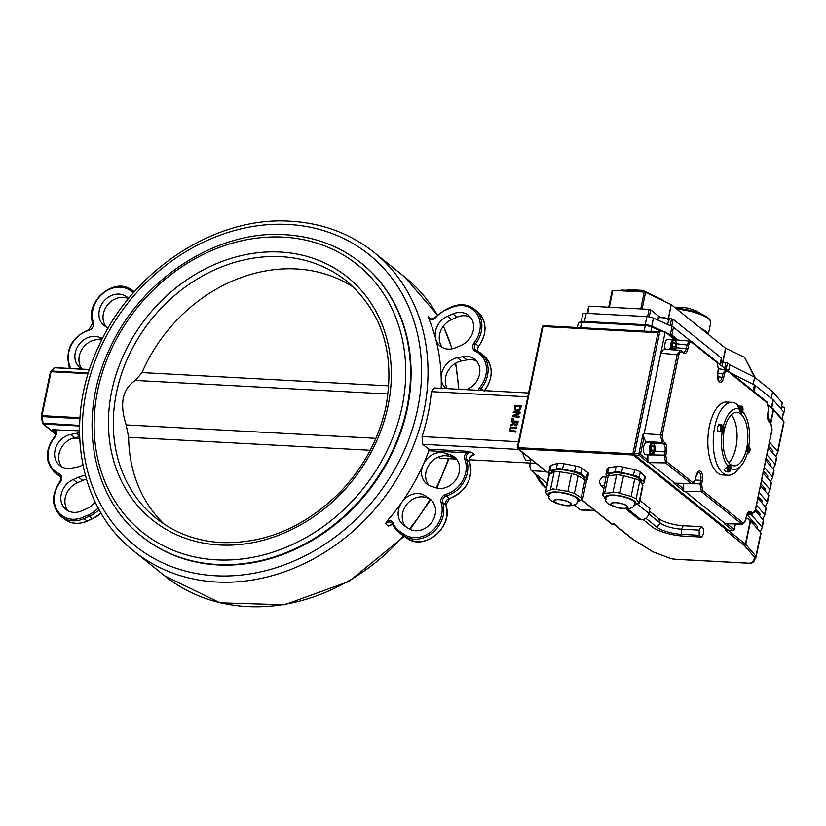 <?xml version="1.0" encoding="UTF-8"?>
<svg xmlns="http://www.w3.org/2000/svg" width="826" height="826" viewBox="0 0 826 826"><rect width="100%" height="100%" fill="white"/><g stroke="black" fill="none" stroke-linecap="round" stroke-linejoin="round"><path stroke-width="1.24" d="M470.386 317.215A18.255 15.395 -51.2 0 0 457.005 317.174L451.657 319.507A18.255 15.395 -51.2 0 0 439.773 342.212A18.255 15.395 -51.2 0 0 442.509 347.601M476.592 361.127A18.255 15.395 -51.2 0 0 466.927 359.919L461.404 361.014A18.255 15.395 -51.2 0 0 445.276 381.178A18.255 15.395 -51.2 0 0 447.382 388.633M456.499 459.091L439.99 458.203L438.492 456.995M390.584 524.778L388.592 526.193L385.535 523.736L387.415 520.628A191.663 161.638 -51.2 0 0 401.89 502.177A191.663 161.638 -51.2 0 0 423.232 464.656A191.663 161.638 -51.2 0 0 428.88 450.748L428.777 449.199L422.664 444.285L422.065 436.562A191.663 161.638 -51.2 0 0 431.358 391.658L434.331 387.941L528.588 393M441.177 388.303A191.663 161.638 -51.2 0 0 441.198 377.905A191.663 161.638 -51.2 0 0 435.694 338.939A191.663 161.638 -51.2 0 0 429.097 319.352L428.374 316.864L430.893 318.888M435.694 338.939A18.255 15.395 128.8 0 1 447.578 316.234L452.927 313.901A18.255 15.395 128.8 0 1 468.507 315.367A18.255 15.395 128.8 0 1 473.122 331.112A18.255 15.395 128.8 0 1 461.238 345.309L455.89 347.632A18.255 15.395 128.8 0 1 440.31 346.166A18.255 15.395 128.8 0 1 435.694 338.939M445.999 388.561A18.255 15.395 128.8 0 1 441.198 377.905A18.255 15.395 128.8 0 1 457.325 357.741L462.849 356.646A18.255 15.395 128.8 0 1 474.713 359.289A18.255 15.395 128.8 0 1 479.183 375.603A18.255 15.395 128.8 0 1 466.36 389.655M428.88 450.748L466.36 452.762A1.218 0.558 93.1 0 0 466.081 451.202L428.777 449.199M464.79 459.277A25.554 21.548 128.8 0 1 445.699 494.413L446.339 495.92A26.773 22.581 -51.2 0 0 466.329 459.122A1.218 0.589 -21.2 0 0 464.79 459.277A6.081 5.132 -51.2 0 1 466.36 452.762L471.419 452.256L466.081 451.202M423.232 464.656A18.255 15.395 128.8 0 1 445.441 453.175L450.387 454.827A18.255 15.395 128.8 0 1 454.476 457.046A18.255 15.395 128.8 0 1 456.633 478.677A18.255 15.395 128.8 0 1 435.694 487.743L430.749 486.08A18.255 15.395 128.8 0 1 426.66 483.86A18.255 15.395 128.8 0 1 423.232 464.656M401.89 502.177A18.255 15.395 128.8 0 1 425.204 495.817L429.479 498.667A18.255 15.395 128.8 0 1 430.408 499.338A18.255 15.395 128.8 0 1 431.409 522.672A18.255 15.395 128.8 0 1 408.488 528.485L404.213 525.635A18.255 15.395 128.8 0 1 403.284 524.964A18.255 15.395 128.8 0 1 401.89 502.177M98.191 507.959A25.554 21.548 128.8 0 1 88.568 514.866L83.219 517.2A25.554 21.548 128.8 0 1 57.5 510.84A25.554 21.548 128.8 0 1 60.308 482.085A6.081 5.132 -51.2 0 0 59.111 473.639A25.554 21.548 128.8 0 1 54.836 437.253L55.734 432.876L54.506 430.522A4.863 4.109 128.8 0 0 52.41 429.737L79.513 430.811M95.155 502.001A18.255 15.395 128.8 0 1 86.906 508.589L81.557 510.922A18.255 15.395 128.8 0 1 65.966 509.456A18.255 15.395 128.8 0 1 61.351 493.711A18.255 15.395 128.8 0 1 73.235 479.524L78.584 477.191A18.255 15.395 128.8 0 1 85.388 475.704M82.848 464.914A18.255 15.395 128.8 0 1 77.159 467.082L71.635 468.177A18.255 15.395 128.8 0 1 59.761 465.544A18.255 15.395 128.8 0 1 55.714 447.868A18.255 15.395 128.8 0 1 70.747 434.435L76.271 433.34A18.255 15.395 128.8 0 1 79.523 433.02M86.41 479.286A18.255 15.395 -51.2 0 0 82.662 480.464L77.314 482.797A18.255 15.395 -51.2 0 0 68.176 510.891M79.606 436.758L74.825 437.708A18.255 15.395 -51.2 0 0 60.36 449.716A18.255 15.395 -51.2 0 0 61.971 466.969M82.022 369.108A18.255 15.395 128.8 0 1 80.008 367.776A18.255 15.395 128.8 0 1 77.851 346.146A18.255 15.395 128.8 0 1 98.779 337.091L102.548 338.35M108.072 328.211L104.995 326.167A18.255 15.395 128.8 0 1 104.066 325.485A18.255 15.395 128.8 0 1 103.074 302.151A18.255 15.395 128.8 0 1 125.996 296.338L128.846 298.238M101.691 340.023A18.255 15.395 -51.2 0 0 82.424 348.644A18.255 15.395 -51.2 0 0 82.135 369.108M128.474 298.702A18.255 15.395 -51.2 0 0 107.328 305.197A18.255 15.395 -51.2 0 0 106.471 327.148M469.509 461.879A1.218 0.589 158.8 0 0 469.488 461.703A1.218 0.589 158.8 0 0 469.395 461.579A4.863 4.109 -51.2 0 1 470.2 456.892A4.863 4.109 -51.2 0 1 474.485 454.713L472.864 454.94M456.344 458.895A18.255 15.395 -51.2 0 0 454.465 458.11L449.52 456.448A18.255 15.395 -51.2 0 0 427.31 467.929A18.255 15.395 -51.2 0 0 428.87 485.296M432.091 500.948L429.293 499.09A18.255 15.395 -51.2 0 0 405.969 505.45A18.255 15.395 -51.2 0 0 405.69 526.627M361.385 263.287A175.226 147.792 128.8 0 1 361.643 263.484A175.226 147.792 128.8 0 1 367.188 492.647A175.226 147.792 128.8 0 1 142.248 536.776A175.226 147.792 128.8 0 1 141.989 536.57M530.178 463.045L469.251 459.772M422.664 444.285L518.769 449.447M79.585 425.4L42.508 423.139A1.218 1.218 0 0 0 42.942 423.872A1.218 1.022 -51.2 0 0 43.468 424.068A1.218 0.558 -86.9 0 1 43.179 423.449L41.971 416.593A1.218 0.558 -86.9 0 1 41.992 415.664L41.31 415.819L41.971 416.593L79.916 418.627M89.538 369.511L54.96 367.653A1.218 1.218 0 0 0 54.041 367.993A1.218 0.96 45.5 0 1 54.702 367.766A1.218 0.558 -86.9 0 1 54.96 367.653A1.218 0.558 -86.9 0 1 55.136 367.725M50.52 372.051L51.088 371.7A1.218 0.558 -86.9 0 1 51.408 371.008A1.218 0.96 -134.5 0 0 50.51 371.762M164.116 524.118A152.108 128.288 128.8 0 1 128.629 437.295L126.161 424.915C119.367 403.697 122.444 388.87 135.371 380.425L142.02 372.588A152.108 128.288 128.8 0 1 354.003 287.582M518.491 441.745L422.065 436.562M431.358 391.658L527.793 396.831M516.756 427.001L510.602 427.341L509.621 429.128L509.849 430.996L515.723 431.977L515.909 431.058L510.623 430.48L510.365 429.169L511.149 427.92L516.56 427.92L516.756 427.001L516.818 428.116L511.408 428.126L510.613 429.375L510.881 430.687M515.909 431.058L515.982 432.174L510.096 431.193M519.843 412.06L513.369 411.709L513.194 412.566L518.78 412.866L512.564 415.602L512.357 416.624L518.831 416.975L519.007 416.128L513.875 415.85L519.575 413.361L520.101 412.267L519.833 413.568L514.526 415.881M519.007 416.128L519.079 417.182L512.357 416.624M518.387 413.031L513.194 412.566M521.175 405.659L514.701 405.308L514.381 409.345L516.808 410.894L519.822 409.655L521.423 405.865L520.081 409.861L517.066 411.1L515.217 410.377M517.943 421.229L511.47 420.878L511.284 421.787L513.865 421.931L513.648 422.974L510.613 425.008L510.375 426.195L513.7 423.903L515.3 425.431L516.88 424.729L518.201 421.436L517.138 424.925L515.558 425.638L514.443 425.183M513.762 424.234L510.375 426.195M513.824 422.117L511.284 421.787M513.039 419.36L513.266 418.266L513.297 419.567L511.8 419.298L513.297 419.567M515.248 406.258L520.235 406.526L519.327 409.015L517.014 409.944L515.145 408.88L515.248 406.258L515.744 409.603M520.194 406.722L515.507 406.464M516.828 423.005L516.384 424.089L514.495 424.027L514.577 421.972L517.014 422.096L516.828 423.005M514.577 421.972L514.743 424.234M516.973 422.292L514.835 422.169M513.266 418.266L512.027 418.193L511.8 419.298M522.868 452.741L523.55 456.128L525.811 460.454L530.406 460.701M523.013 454.021A9.736 4.471 -86.9 0 1 522.992 453.939A9.736 4.471 -86.9 0 1 522.827 452.72M734.035 529.776L734.149 529.445A1.218 1.022 128.8 0 1 732.827 530.54A1.218 0.558 93.1 0 0 733.003 530.602A1.218 0.558 93.1 0 0 733.292 530.457M674.336 339.28L665.188 331.938L659.788 331.649L634.554 453.536A1.218 0.558 93.1 0 0 634.822 455.095L728.511 530.302A1.218 0.558 93.1 0 0 728.687 530.375A1.218 0.558 93.1 0 0 728.862 530.323M683.67 483.664L683.67 491.067L685.043 491.367L725.083 523.508L724.309 523.694L742.419 524.138M647.873 454.878L647.863 462.323L649.246 462.622L674.852 483.179L674.068 483.365L692.178 483.809M647.945 460.247L640.46 454.238L638.87 453.773A1.218 0.558 93.1 0 0 639.138 455.322A1.218 1.022 -51.2 0 0 640.46 454.238L643.919 437.512L642.907 434.29L638.87 453.773L634.554 453.536M665.188 331.938L644.125 433.671L642.907 434.29M542.434 326.879L543.002 326.528A1.218 0.558 -86.9 0 1 543.58 325.723A1.218 0.558 -86.9 0 1 543.745 325.795M634.502 453.908L517.427 447.63A1.218 1.022 -51.2 0 0 518.274 448.828A1.218 0.558 -86.9 0 1 517.995 447.279L543.002 326.528L657.94 332.702L659.716 332M657.94 332.702L632.933 453.453A1.218 0.558 93.1 0 0 633.201 455.002A1.218 1.022 -51.2 0 0 634.502 454.011M549.693 474.052L518.274 448.828L633.201 455.002L727.407 530.622L725.703 530.529A4.863 1.353 11.7 0 1 726.178 530.85L744.071 545.222A4.863 1.353 11.7 0 1 744.329 545.459L754.53 557.209A4.863 1.353 11.7 0 1 754.696 557.829L752.249 562.671A4.863 1.353 11.7 0 1 749.554 563.229L674.728 559.202A4.863 1.353 11.7 0 1 670.175 558.262L654.429 552.439A4.863 1.353 11.7 0 1 652.974 551.758L633.263 539.492A4.863 1.353 11.7 0 1 632.923 539.244L615.019 524.882A4.863 1.353 11.7 0 1 614.565 524.18L613.852 523.364L614.565 524.18L611.705 524.056L581.731 499.998M727.407 530.622A1.218 1.022 -51.2 0 0 728.377 530.199M768.562 409.366L767.158 402.138A1.218 1.022 128.8 0 1 767.468 403.15L768.562 409.366L767.829 412.897A7.3 3.356 93.1 0 0 769.471 422.22L770.885 423.356L771.98 429.572L755.201 510.509L754.055 512.76L752.331 512.946A1.218 1.022 128.8 0 1 751.02 514.03L752.073 514.381M752.331 512.946L750.917 511.81A7.3 3.356 93.1 0 0 746.436 516.219L744.887 521.939L743.689 522.951L742.719 522.693A1.218 1.022 128.8 0 1 741.438 523.777L742.337 524.138L745.816 519.936L746.363 516.539M742.719 522.693L702.678 490.551L701.584 484.335L699.994 483.86L701.398 491.635L741.438 523.777L725.083 523.508M701.584 484.335L702.317 480.794A7.3 3.356 93.1 0 0 700.675 471.481A7.3 3.356 93.1 0 0 696.194 475.89L694.645 481.61L693.458 482.621L692.477 482.363A1.218 1.022 128.8 0 1 691.197 483.447L692.105 483.809L695.575 479.607L696.132 476.21M692.477 482.363L666.871 461.806L665.777 455.591L664.187 455.126L665.591 462.89L691.197 483.447L674.852 483.179M665.777 455.591L666.51 452.059A7.3 3.356 93.1 0 0 664.878 442.736L663.257 441.435L662.163 435.219L660.614 434.755L661.946 442.519L663.557 443.82A6.081 2.798 -86.9 0 1 664.92 451.585L664.187 455.126L652.499 454.93M680.283 350.317L677.268 354.323L660.614 434.755L644.125 433.671M690.092 340.725L687.046 344.741L686.323 348.273A6.081 2.798 -86.9 0 1 683.443 352.299L681.491 350.844A1.218 1.022 -51.2 0 0 681.481 350.833A1.218 1.022 -51.2 0 1 681.811 351.855L683.422 353.146A1.218 1.022 -51.2 0 0 683.112 352.144M725.899 369.47L722.853 373.476L722.12 377.017A6.081 2.798 -86.9 0 1 719.25 381.044C718.548 382.552 718.042 379.795 717.701 372.753L718.259 369.356M643.919 437.512L645.488 441.435L646.965 442.622M662.163 435.219L678.817 354.788L660.779 353.239L663.67 349.212L680.139 350.296M669.907 348.304A6.081 2.798 -86.9 0 1 669.411 349.594M672.901 339.548L691.31 341.262A1.218 1.022 -51.2 0 0 691.29 341.241L716.916 361.809L718.434 369.222L717.701 372.753M728.129 475.26L722.74 474.971A36.509 16.778 -86.9 0 1 717.587 472.854A36.509 16.778 -86.9 0 1 708.471 431.843A36.509 16.778 -86.9 0 1 726.653 402.066L732.053 402.355A36.509 16.778 93.1 0 0 713.86 432.132A36.509 16.778 93.1 0 0 722.977 473.143A36.509 16.778 93.1 0 0 728.129 475.26A36.509 16.778 93.1 0 0 737.091 470.469L741.314 465.482A30.417 13.98 -86.9 0 1 731.041 468.683L730.752 468.972M755.367 377.843L744.711 357.596L754.582 377.234M722.895 362.294L725.775 348.355L743.937 357.049M609.34 307.231L612.84 290.36L612.149 290.525L608.721 307.189L612.149 290.525M612.84 290.36L644.218 292.053L640.728 308.914M642.132 308.986L645.571 292.373L644.218 292.053M645.571 292.373L671.177 304.618L668.265 318.65M668.533 318.671L671.177 304.618M671.414 304.763L725.538 348.221L722.626 362.273M700.809 328.366A25.327 7.052 11.7 0 1 708.068 334.189M587.864 313.405L588.793 306.508M589.361 306.157L649.071 309.358L647.563 316.626M649.195 316.854L650.651 309.822L649.071 309.358M650.651 309.822L658.632 316.224A6.081 1.693 -168.3 0 0 660.48 317.236M667.005 318.588L671.569 318.836L670.165 325.609M671.703 326.301L673.159 319.301L671.569 318.836M673.159 319.301L721.377 358.009L720.004 364.627M721.201 362.201L725.899 362.449L724.67 368.386M726.126 369.511L727.489 362.924L725.899 362.449M727.489 362.924L729.843 364.813L754.623 377.255L772.63 391.71L782.284 402.83L781.024 408.901M771.267 398.339L772.63 391.71M728.532 371.142L729.843 364.813M769.522 442.158L777.596 451.461A6.081 1.693 11.7 0 1 777.844 452.111A6.081 1.693 11.7 0 1 777.803 452.225L775.707 456.375M771.752 407.714L773.342 400.052A6.081 1.693 -168.3 0 0 773.022 399.753L771.422 407.445M773.342 400.052L783.492 411.74A3.655 1.012 11.7 0 1 783.637 412.133A3.655 1.012 11.7 0 1 783.616 412.205L782.16 419.205L783.637 412.133M754.097 391.658L755.356 385.566A6.081 1.693 -168.3 0 0 754.334 384.937L753.106 390.863M755.356 385.566L773.022 399.753M731.33 373.383L754.334 384.937M584.488 321.459L586.171 313.322A6.081 1.693 -168.3 0 0 582.764 314.128A6.081 1.693 -168.3 0 0 582.764 314.303M586.171 313.322L646.892 316.585L645.209 324.721M651.745 326.177L653.418 318.093A6.081 1.693 -168.3 0 0 646.892 316.585M653.418 318.093L672.034 326.446L670.361 334.53M671.817 335.18L673.458 327.272A6.081 1.693 -168.3 0 0 672.034 326.446M673.458 327.272L690.247 340.746M717.763 362.841L726.054 369.49M760.973 533.493A6.081 1.693 -168.3 0 0 761.014 533.369A6.081 1.693 -168.3 0 0 760.777 532.729L750.566 520.969A6.081 1.693 -168.3 0 0 750.245 520.669L746.312 517.51M750.669 514.33L751.433 514.949A6.081 1.693 11.7 0 1 751.753 515.248L761.954 526.998A6.081 1.693 11.7 0 1 762.202 527.649A6.081 1.693 11.7 0 1 762.161 527.762L760.065 531.913M757.432 526.658L757.06 528.454L757.39 526.534L747.055 514.66M760.044 514.071L759.672 515.858L759.992 513.937L755.687 508.981M756.482 505.109L764.566 514.412A6.081 1.693 11.7 0 1 764.814 515.052A6.081 1.693 11.7 0 1 764.762 515.176L762.677 519.317M762.646 501.475L762.274 503.271L762.605 501.351L758.289 496.385M759.094 492.513L767.168 501.826A6.081 1.693 11.7 0 1 767.416 502.466A6.081 1.693 11.7 0 1 767.375 502.59L765.279 506.73M765.258 488.889L764.886 490.685L765.206 488.765L760.901 483.799M761.696 479.927L769.78 489.229A6.081 1.693 11.7 0 1 770.028 489.88A6.081 1.693 11.7 0 1 769.977 489.994L767.891 494.144M767.86 476.303L767.488 478.099L767.819 476.168L763.503 471.212M764.308 467.34L772.382 476.643A6.081 1.693 11.7 0 1 772.63 477.283A6.081 1.693 11.7 0 1 772.589 477.407L770.493 481.548M770.472 463.706L770.1 465.503L770.421 463.582L766.115 458.616M766.91 454.754L774.995 464.057A6.081 1.693 11.7 0 1 775.242 464.697A6.081 1.693 11.7 0 1 775.191 464.821L773.105 468.962M594.73 510.437L579.986 509.642A6.081 2.798 93.1 0 0 580.843 509.993L595.133 510.757M579.986 509.642L573.946 504.789M547.091 483.231L531.552 470.758L546.296 471.553M536.012 463.303L530.189 462.983A6.081 2.798 93.1 0 0 531.552 470.758M530.189 462.983L530.963 459.246M741.314 465.482A30.417 13.98 -86.9 0 0 747.478 452.514A3.655 1.673 -86.9 0 1 747.127 448.446A3.655 1.673 -86.9 0 1 748.821 446.03A30.417 13.98 -86.9 0 0 744.112 413.496L742.677 411.379M718.424 425.473A34.072 15.663 -86.9 0 1 718.775 424.089A7412.885 2063.265 11.7 0 1 721.955 425.029L723.493 425.679A3.655 1.673 -86.9 0 1 723.855 429.747A3.655 1.673 -86.9 0 1 722.151 432.163L722.079 432.163M718.775 424.089L719.797 424.915A3.655 1.673 -86.9 0 1 719.931 425.039M724.732 470.19A34.072 15.663 -86.9 0 1 724.123 469.56A7412.885 6251.963 -51.2 0 0 726.756 467.371L728.15 466.37A30.417 13.98 -86.9 0 1 722.151 432.163L720.53 431.895A7471.284 2079.527 -168.3 0 0 717.35 430.955A34.072 15.663 -86.9 0 1 717.587 429.489M728.15 466.37A3.655 1.673 -86.9 0 1 729.564 465.007A3.655 1.673 -86.9 0 1 731.041 468.683M742.058 410.718L742.822 411.833A3.655 1.673 -86.9 0 1 741.418 413.186A3.655 1.673 -86.9 0 1 739.931 409.51L739.002 408.261A7471.284 6301.213 -51.2 0 0 737.319 405.834A34.072 15.663 -86.9 0 1 737.979 406.227M742.822 411.833A30.417 13.98 -86.9 0 1 744.112 413.496M723.493 425.679A30.417 13.98 -86.9 0 1 739.931 409.51M740.705 413.919A26.773 12.307 -86.9 0 1 747.396 443.996A26.773 12.307 -86.9 0 1 734.056 465.833A26.773 12.307 -86.9 0 1 723.204 438.441A26.773 12.307 -86.9 0 1 736.926 412.37A26.773 12.307 -86.9 0 1 740.705 413.919M738.857 406.041A36.509 16.778 93.1 0 0 737.205 404.472A36.509 16.778 93.1 0 0 732.053 402.355M728.8 462.828A26.773 12.307 93.1 0 0 736.978 439.184A26.773 12.307 93.1 0 0 731.382 414.797M627.048 290.329L627.202 289.554L643.433 290.422L663.361 300.519M661.512 299.631L661.616 299.115M643.278 291.196L643.433 290.422M621.503 290.824L621.658 290.04L643.95 291.237L666.221 302.254M643.784 292.022L643.95 291.237M753.157 384.348L754.623 377.255M747.158 514.753L746.549 517.695M763.585 520.896A6.081 1.693 -168.3 0 0 763.627 520.783A6.081 1.693 -168.3 0 0 763.379 520.132L755.284 510.809M766.187 508.31A6.081 1.693 -168.3 0 0 766.229 508.186A6.081 1.693 -168.3 0 0 765.991 507.546L757.907 498.243M768.799 495.724A6.081 1.693 -168.3 0 0 768.841 495.6A6.081 1.693 -168.3 0 0 768.593 494.96L760.519 485.647M771.401 483.127A6.081 1.693 -168.3 0 0 771.443 483.014A6.081 1.693 -168.3 0 0 771.205 482.363L763.121 473.061M774.014 470.541A6.081 1.693 -168.3 0 0 774.055 470.417A6.081 1.693 -168.3 0 0 773.807 469.777L765.733 460.474M776.616 457.955A6.081 1.693 -168.3 0 0 776.657 457.831A6.081 1.693 -168.3 0 0 776.419 457.191L768.335 447.878M773.074 451.12L772.702 452.916L773.033 450.996L768.717 446.03M749.409 450.16L748.779 451.378L748.026 450.893L748.532 447.971L749.285 448.456L749.409 450.16L747.953 449.902M748.304 448.404L749.285 448.456M737.752 406.454A3.345 1.538 -86.9 0 1 738.558 406.031L741.469 406.185A3.345 1.538 93.1 0 0 739.766 409.293M741.903 407.858L742.419 409.118L742.12 410.811L741.314 411.234L740.808 409.964L741.903 407.858M741.015 409.046L742.419 409.118M742.12 410.811L741.128 410.749M718.155 431.193A3.345 1.538 -86.9 0 1 717.649 427.403A3.345 1.538 -86.9 0 1 719.26 425.008L722.182 425.163A3.345 1.538 93.1 0 0 720.458 428.426A3.345 1.538 93.1 0 0 721.821 431.843A3.345 1.538 93.1 0 0 722.771 431.244M721.563 428.033L722.203 426.815L722.957 427.3L722.44 430.222L721.687 429.737L721.563 428.033M722.957 427.3L721.976 427.248M721.243 429.53L723.08 429.004M727.954 466.494A3.345 1.538 93.1 0 0 727.582 470.015A3.345 1.538 93.1 0 0 728.862 471.976L725.951 471.822A3.345 1.538 -86.9 0 1 724.588 469.168M729.069 470.345L728.852 467.392L729.657 466.969L729.874 469.922L729.069 470.345M728.697 468.321L730.163 468.228M728.883 469.86L729.874 469.922M728.759 468.156L728.387 467.516M651.683 455.064L645.86 454.744A6.081 2.798 -86.9 0 1 645.003 454.393A6.081 2.798 -86.9 0 1 643.475 447.558A6.081 2.798 -86.9 0 1 646.51 442.602L652.344 442.912A6.081 2.798 93.1 0 0 649.308 447.878A6.081 2.798 93.1 0 0 650.826 454.713A6.081 2.798 93.1 0 0 651.683 455.064L654.966 450.934C655.09 444.44 654.213 441.765 652.344 442.912M652.519 445.565L653.986 446.752L654.13 450.201L652.808 452.472L651.332 451.295L651.187 447.837L652.519 445.565M651.89 446.639L653.986 446.752M654.13 450.201L651.28 450.046M665.291 349.315A6.081 2.798 -86.9 0 1 665.157 342.749A6.081 2.798 -86.9 0 1 667.904 339.28L673.737 339.589A6.081 2.798 93.1 0 0 670.98 343.11A6.081 2.798 93.1 0 0 671.146 349.708M673.913 342.253L675.389 343.43L675.523 346.889L674.202 349.15L672.725 347.973L672.581 344.525L673.913 342.253M673.283 343.317L675.389 343.43M675.523 346.889L672.674 346.734M783.151 414.466A5.173 1.435 -168.3 0 0 783.637 414.012A5.173 1.435 -168.3 0 0 783.378 413.403M606.026 474.165L607.162 468.672A7.3 2.034 11.7 0 1 608.679 467.805L616.103 466.483A7.3 2.034 11.7 0 1 622.742 466.979L634.636 469.736A7.3 2.034 11.7 0 1 640.264 472.08L644.734 476.158A7.3 2.034 11.7 0 1 645.24 477.149L644.104 482.642A7.3 2.034 -168.3 0 0 643.599 481.651L639.128 477.573A7.3 2.034 -168.3 0 0 633.501 475.229L621.606 472.472A7.3 2.034 -168.3 0 0 614.957 471.976L607.544 473.298A7.3 2.034 -168.3 0 0 606.026 474.165A7.3 2.034 -168.3 0 0 606.521 475.146L607.265 475.828M614.41 495.476A14.579 4.058 11.7 0 1 634.771 503.406C634.451 507.608 630.341 509.374 622.443 508.692C608.886 505.915 603.486 502.187 606.232 497.489A14.579 4.058 11.7 0 1 614.41 495.476M622.918 508.31A8.281 2.302 11.7 0 1 611.343 503.85A8.281 2.302 11.7 0 1 619.913 503.271A8.281 2.302 11.7 0 1 627.553 507.205A8.281 2.302 11.7 0 1 622.918 508.31M642.669 485.007L639.778 481.186A7.3 2.034 -168.3 0 0 634.771 478.75L631.105 496.436L636.113 498.873L639.272 503.075L642.876 485.678A7.3 2.034 -168.3 0 0 642.669 485.007L639.004 502.693L637.073 504.314L633.965 505.192A15.849 4.409 -168.3 0 0 632.892 500.019A15.849 4.409 -168.3 0 0 616.661 495.29A15.849 4.409 -168.3 0 0 606.253 499.451L604.88 498.367M634.771 478.75L623.537 475.704A7.3 2.034 -168.3 0 0 616.599 474.898L612.933 492.575L616.237 492.317L631.105 496.436M612.933 492.575L604.591 493.349L602.66 494.97L606.108 476.623A7.3 2.034 -168.3 0 1 608.256 475.662L604.591 493.349M602.66 494.97L605.551 498.79M616.599 474.898L608.256 475.662M608.752 475.621L608.865 475.053A16.541 4.605 11.7 0 1 618.137 472.844A16.541 4.605 11.7 0 1 641.255 481.754L641.038 482.849M641.657 483.675L642.587 483.509A7.3 2.034 -168.3 0 0 644.104 482.642M639.84 500.339L649.948 508.444L648.916 513.39L637.455 504.19M606.005 477.098L602.453 476.912L599.222 481.083L600.667 485.512L604.229 485.709M600.667 485.512L603.754 487.99M648.802 513.875L660.139 522.972A15.973 4.45 -168.3 0 0 681.336 529.146L681.574 534.339L699.312 535.289L701.573 537.065L703.597 533.658L703.36 528.464L701.098 526.678L699.075 530.096L699.312 535.289M649.401 511.087L658.683 518.542A18.616 5.183 -168.3 0 0 683.36 525.728L681.336 529.146L699.075 530.096M645.818 518.253L656.897 527.153A18.616 5.183 -168.3 0 0 681.574 534.339M643.113 519.585L652.22 526.895A23.892 6.649 -168.3 0 0 683.835 536.115L701.573 537.065M683.36 525.728L701.098 526.678M625.747 508.837L637.93 518.625A7.155 6.03 -51.2 0 0 641.017 519.771L641.183 519.781A7.155 6.03 -51.2 0 0 648.916 513.39M550.87 473.494L549.879 472.782A7.3 2.034 11.7 0 1 549.001 471.501A7.3 2.034 11.7 0 1 550.033 470.737L556.27 468.962A7.3 2.034 11.7 0 1 562.547 469.158L574.555 471.522A7.3 2.034 11.7 0 1 580.678 473.763L586.45 477.913A7.3 2.034 11.7 0 1 587.327 479.194A7.3 2.034 11.7 0 1 586.295 479.947L585.52 480.174M584.219 479.369L584.364 478.698A16.541 4.605 -168.3 0 0 561.236 469.777A16.541 4.605 -168.3 0 0 551.964 471.987L551.737 473.091M549.001 471.501L550.147 466.009A7.3 2.034 11.7 0 1 551.169 465.245L557.405 463.469A7.3 2.034 11.7 0 1 563.683 463.665L575.701 466.029A7.3 2.034 11.7 0 1 581.814 468.27L587.596 472.42A7.3 2.034 11.7 0 1 588.463 473.701L587.327 479.194M577.075 502.125A15.849 4.409 -168.3 0 0 573.987 495.951A15.849 4.409 -168.3 0 0 554.432 491.945A15.849 4.409 -168.3 0 0 549.352 496.385L546.554 494.062L545.779 491.852L552.873 488.909L567.865 491.377L574.411 493.452L582.743 498.79L577.064 502.136M557.509 492.42A14.579 4.058 11.7 0 1 577.87 500.35C577.55 504.552 573.44 506.307 565.542 505.636C551.995 502.858 546.585 499.131 549.331 494.433A14.579 4.058 11.7 0 1 557.509 492.42M549.445 474.165L545.779 491.852L548.846 474.764A7.3 2.034 11.7 0 1 549.445 474.165L554.143 471.976A7.3 2.034 11.7 0 1 559.925 471.852L571.52 473.69A7.3 2.034 11.7 0 1 578.076 475.776L584.973 479.813A7.3 2.034 11.7 0 1 586.346 481.413L582.743 498.79M566.017 505.254A8.281 2.302 -168.3 0 0 570.652 504.149A8.281 2.302 -168.3 0 0 563.012 500.215A8.281 2.302 -168.3 0 0 554.442 500.793A8.281 2.302 -168.3 0 0 566.017 505.254M133.998 551.231A191.663 161.638 -51.2 0 0 380.032 502.962A191.663 161.638 -51.2 0 0 373.961 252.312C350.172 233.469 322.388 223.103 290.628 221.234C215.545 215.906 132.656 270.061 98.717 346.218C63.323 420.011 78.181 508.042 133.998 551.231L164.591 575.784A191.663 161.638 128.8 0 0 403.553 535.909M373.961 252.312L404.554 276.875A191.663 161.638 128.8 0 1 437.357 314.974M443.304 326.229A191.663 161.638 128.8 0 1 451.915 348.861M455.436 363.347A191.663 161.638 128.8 0 1 458.451 389.232M448.311 458.647A191.663 161.638 128.8 0 1 436.149 487.877M429.871 499.472A191.663 161.638 128.8 0 1 409.397 529.043M429.097 319.352A6.081 5.132 -51.2 0 0 435.746 317.463A25.554 21.548 128.8 0 1 445.906 309.957L451.254 307.623A25.554 21.548 128.8 0 1 476.974 313.983A25.554 21.548 128.8 0 1 474.165 342.738A6.081 5.132 -51.2 0 0 475.363 351.184A25.554 21.548 128.8 0 1 479.638 387.57A6.081 5.132 -51.2 0 0 478.213 390.295M449.757 498.274L449.396 498.377A26.773 22.581 128.8 0 0 469.395 461.579L466.329 459.122A4.863 4.109 128.8 0 1 467.134 454.434A4.863 4.109 128.8 0 1 471.419 452.256L474.485 454.713M445.699 494.413A6.081 5.132 -51.2 0 0 441.074 502.538A25.554 21.548 128.8 0 1 432.039 530.963A25.554 21.548 128.8 0 1 404.286 534.453L400.011 531.603A25.554 21.548 128.8 0 1 393.145 523.178A6.081 5.132 -51.2 0 0 387.415 520.628M88.568 514.866L89.353 516.322A26.773 22.581 -51.2 0 0 99.037 509.508M83.219 517.2L84.004 518.656L89.353 516.322L92.409 518.78L87.071 521.113A26.773 22.581 128.8 0 1 64.201 518.965L61.145 516.508A26.773 22.581 -51.2 0 0 84.004 518.656L87.277 521.185C78.615 524.686 70.922 523.952 64.201 518.965M59.111 473.639A1.218 0.64 114.3 0 0 59.049 475.115A4.863 4.109 128.8 0 1 59.792 475.57L61.052 478.677L59.854 481.744C51.016 495.125 51.449 506.71 61.145 516.508M57.996 475.043L60.773 476.912A26.773 22.581 128.8 0 1 57.996 475.043L54.939 472.596C44.976 462.353 44.8 450.449 54.423 436.882L54.568 436.995M54.939 472.596A26.773 22.581 -51.2 0 0 59.049 475.115L60.37 476.168M54.836 437.253A6.081 5.132 -51.2 0 0 55.136 429.51M87.37 520.979L92.409 518.78A26.773 22.581 128.8 0 0 101.04 513.018M92.718 518.645L101.133 513.183M69.952 368.458A6.081 5.132 -51.2 0 0 69.694 365.546A1.218 0.589 158.8 0 0 69.064 366.393A1.218 0.589 158.8 0 0 69.167 366.527M69.694 365.546A25.554 21.548 128.8 0 1 88.774 330.41L89.156 329.719M88.774 330.41A6.081 5.132 -51.2 0 0 93.4 322.285A1.218 0.578 161.7 0 0 92.76 323.08A1.218 0.578 161.7 0 0 92.863 323.214M93.4 322.285A25.554 21.548 128.8 0 1 102.434 293.86A25.554 21.548 128.8 0 1 130.198 290.37A1.218 0.65 -56.3 0 1 131.375 289.771A1.218 0.65 -56.3 0 1 131.406 289.792C113.926 276.483 84.376 302.13 92.76 323.08L88.95 329.657C71.852 337.08 65.223 349.326 69.064 366.393L69.301 368.417M134.37 291.764L131.406 289.792L134.37 291.764M130.198 290.37L133.595 292.641M484.139 391.225C493.752 377.647 493.587 365.742 483.623 355.51A26.773 22.581 128.8 0 1 484.377 390.626M477.779 351.195L477.583 348.789L478.698 346.352C487.536 332.971 487.113 321.386 477.407 311.588A26.773 22.581 128.8 0 1 478.553 346.228L478.553 346.228A4.863 4.109 -51.2 0 0 477.727 351.164M445.906 309.957L445.937 309.254L433.33 318.557L431.1 318.919L429.406 318.227A4.863 4.109 128.8 0 1 428.374 316.864M451.254 307.623L451.285 306.921L446.143 309.316M474.165 342.738L475.497 343.771A26.773 22.581 -51.2 0 0 474.351 309.141C467.63 304.154 459.948 303.41 451.285 306.921L451.492 306.983M475.363 351.184A1.218 0.64 -65.7 0 1 476.375 350.482A1.218 0.64 -65.7 0 1 476.447 350.534A26.773 22.581 -51.2 0 1 480.556 353.053L475.704 350.069A4.863 4.109 128.8 0 1 475.497 343.771L478.553 346.228M476.303 350.461A4.863 4.109 128.8 0 1 475.704 350.069M479.638 387.57L480.928 388.654A26.773 22.581 -51.2 0 0 480.556 353.053L483.623 355.51M479.927 390.388A4.863 4.109 128.8 0 1 480.928 388.654L483.313 390.564M392.701 524.448A4.863 4.109 -51.2 0 0 388.592 526.193M402.933 535.496A1.218 0.65 -56.3 0 1 402.902 535.485A1.218 0.65 -56.3 0 1 402.881 535.465A26.773 22.581 128.8 0 1 401.519 534.463L398.462 532.016A26.773 22.581 -51.2 0 0 399.815 533.007L404.09 535.857A26.773 22.581 -51.2 0 0 433.175 532.202A26.773 22.581 -51.2 0 0 442.643 502.425A4.863 4.109 128.8 0 1 446.339 495.92L449.396 498.377A4.863 4.109 -51.2 0 0 445.699 504.882A26.773 22.581 128.8 0 1 436.231 534.659A26.773 22.581 128.8 0 1 407.156 538.315L399.815 533.007A1.218 0.65 123.7 0 1 400.011 531.603M473.804 454.827L471.563 455.797L469.767 457.965L469.488 461.703C473.339 478.77 466.711 491.026 449.612 498.45L445.803 505.027C454.176 525.976 424.636 551.613 407.177 538.335A1.218 0.65 -56.3 0 1 407.156 538.315L404.09 535.857A1.218 0.65 123.7 0 1 404.286 534.453M445.803 505.027A1.218 0.578 161.7 0 0 445.699 504.882L442.643 502.425A1.218 0.578 -18.3 0 0 441.074 502.538M393.145 523.178A1.218 0.599 157.4 0 0 392.536 524.056A1.218 0.599 157.4 0 0 392.629 524.18A26.773 22.581 -51.2 0 0 398.462 532.016L391.576 522.755A4.863 4.109 128.8 0 1 392.515 523.921M385.535 523.736A4.863 4.109 128.8 0 1 391.576 522.755M288.326 224.455A186.79 157.539 128.8 0 1 377.214 495.683A186.79 157.539 128.8 0 1 90.292 480.267A186.79 157.539 128.8 0 1 288.326 224.455M52.41 429.737L55.466 432.194M76.271 433.34L79.585 436.004M74.825 437.708L70.747 434.435M78.584 477.191L82.662 480.464M77.314 482.797L73.235 479.524M431.275 500.102L429.479 498.667M429.293 499.09L425.204 495.817M445.441 453.175L449.52 456.448M454.465 458.11L450.387 454.827M101.908 339.6L98.779 337.091M128.66 298.475L125.996 296.338M457.005 317.174L452.927 313.901M451.657 319.507L447.578 316.234M466.927 359.919L462.849 356.646M461.404 361.014L457.325 357.741M42.611 423.294A1.218 1.022 -51.2 0 0 42.942 423.872L55.703 434.125M55.734 433.918L43.468 424.068L79.575 426.01M79.977 417.698L41.992 415.664L51.088 371.7L88.206 373.693M88.423 373.001L51.408 371.008L54.702 367.766L89.497 369.635M79.688 438.689L72.585 438.307M546.131 487.877A60.845 27.96 -86.9 0 1 535.3 473.763M530.829 459.917A60.845 27.96 -86.9 0 1 530.612 458.967M375.913 438.327L126.161 424.915M128.629 437.295L370.244 450.273M156.207 518.336A152.108 128.288 128.8 0 1 151.395 319.414A152.108 128.288 128.8 0 1 346.652 281.108C382.304 311.898 395.396 353.796 385.918 406.795C378.866 439.153 363.419 467.753 339.6 492.606C304.526 527.236 265.084 543.9 221.296 542.579C196.402 541.092 174.709 533.018 156.207 518.336M135.371 380.425L388.055 394.002M388.85 385.856L142.02 372.588M219.561 544.995A155.763 131.365 -51.2 0 0 384.699 331.68A155.763 131.365 -51.2 0 0 145.448 318.815A155.763 131.365 -51.2 0 0 219.561 544.995M283.318 237.124A171.581 144.705 128.8 0 1 364.978 486.266A171.581 144.705 128.8 0 1 101.412 472.1A171.581 144.705 128.8 0 1 283.318 237.124M141.742 536.373A175.226 147.792 -51.2 0 0 366.682 492.244A175.226 147.792 -51.2 0 0 361.127 263.081C339.414 245.869 314.056 236.412 285.053 234.708C216.443 229.834 140.606 279.374 109.548 349.037C77.19 416.531 90.788 496.963 141.742 536.373L142.248 536.776M724.309 523.694L732.827 530.54L728.511 530.302M735.274 524.014L734.149 529.445L727.21 523.88M674.068 483.365L683.67 491.067M634.822 455.095L639.138 455.322L647.863 462.323M683.752 488.992L676.979 483.551M726.178 530.85A1.218 1.022 -51.2 0 0 726.963 530.602M744.071 545.222A1.218 1.022 -51.2 0 0 745.393 544.138L728.212 530.344M744.329 545.459A1.218 1.094 -41 0 0 745.713 544.437A6.081 1.693 -168.3 0 0 745.393 544.138L750.245 520.669M754.53 557.209A1.218 1.094 -41 0 0 755.914 556.187L745.713 544.437L750.566 520.969M754.696 557.829A1.218 1.167 26.8 0 0 756.12 556.951A6.081 1.693 -168.3 0 0 756.162 556.827A6.081 1.693 -168.3 0 0 755.914 556.187L760.777 532.729M752.249 562.671A1.218 1.167 26.8 0 0 753.57 562.072L756.162 556.827L761.014 533.369M652.974 551.758A1.218 0.929 121.9 0 1 652.571 551.644L669.989 558.262L674.904 559.274L749.719 563.301L753.57 562.072M633.263 539.492A1.218 0.929 121.9 0 1 632.664 539.202M632.923 539.244A1.218 1.022 128.8 0 1 632.396 539.048L652.571 551.644M615.019 524.882A1.218 1.022 128.8 0 1 614.503 524.686L613.904 524.056M611.963 524.045L581.865 499.885M767.829 412.897L768.5 409.686M769.471 422.22A1.218 1.022 -51.2 0 0 769.151 421.219L767.767 413.217M770.885 423.356A1.218 1.022 -51.2 0 0 770.565 422.354L769.151 421.219M750.917 511.81A1.218 1.022 128.8 0 1 749.595 512.894L751.02 514.03L747.406 513.886M746.436 516.219L748.738 512.543A6.081 2.798 -86.9 0 1 749.595 512.894L748.191 512.812M702.678 490.551A1.218 1.022 128.8 0 1 701.398 491.635L685.043 491.367M702.317 480.794L700.727 480.329L699.994 483.86L692.663 483.747M696.194 475.89L698.507 472.214A6.081 2.798 -86.9 0 1 700.727 480.329L695.471 480.051M666.871 461.806A1.218 1.022 128.8 0 1 665.591 462.89L649.246 462.622M666.51 452.059L654.853 451.048M664.878 442.736A1.218 1.022 128.8 0 1 663.557 443.82L651.446 443.17M663.257 441.435A1.218 1.022 128.8 0 1 661.946 442.519L645.488 441.435M678.817 354.788L680.087 352.031L681.811 351.855M683.422 353.146A7.3 3.356 93.1 0 0 687.903 348.737L676.246 347.725M687.903 348.737L688.636 345.206L676.525 343.781M688.636 345.206L689.906 342.449L691.63 342.263A1.218 1.022 -51.2 0 0 691.31 341.252M691.63 342.263L717.236 362.82A1.218 1.022 -51.2 0 0 716.916 361.809M717.236 362.82L718.321 369.036M717.587 372.567A7.3 3.356 93.1 0 0 719.229 381.891A7.3 3.356 93.1 0 0 723.71 377.482L717.464 376.759M723.71 377.482L724.443 373.951L717.66 373.001M724.443 373.951L725.713 371.184L727.427 371.008A1.218 1.022 -51.2 0 0 727.097 369.986M727.427 371.008L767.468 403.15M709.544 319.807A24.109 6.711 -168.3 0 0 675.802 308.284M676.855 309.141A25.327 7.052 11.7 0 1 710.742 322.687L710.587 320.87L708.925 318.495L699.467 313.219L680.872 308.676L675.72 308.222M770.926 422.685L773.559 409.954L783.76 421.704A1.218 1.094 139 0 0 783.544 420.795L772.919 408.643A1.218 1.022 128.8 0 1 773.239 409.655A6.081 1.693 11.7 0 1 773.559 409.954A1.218 1.094 -41 0 0 773.105 408.839M768.851 406.134L773.239 409.655L770.606 422.385M672.55 335.738A1.218 1.022 128.8 0 1 673.397 336.946L676.556 339.486M671.414 335.088A1.218 0.723 114.2 0 1 671.972 336.12A6.081 1.693 11.7 0 1 673.397 336.946L673.107 338.299M582.454 321.417A1.218 0.558 93.1 0 0 582.289 321.345L645.87 324.763A1.218 0.558 93.1 0 1 646.035 324.835A4.863 1.353 -168.3 0 1 651.26 326.043A1.218 0.723 114.2 0 1 651.817 327.086L662.287 331.784M668.42 334.53L671.972 336.12L671.745 337.204M664.496 331.897L651.518 326.074L645.87 324.763A1.218 0.558 93.1 0 0 645.292 325.568A6.081 1.693 11.7 0 1 651.817 327.086L650.898 331.494M578.293 323.131A6.081 1.693 11.7 0 1 578.303 322.966L582.289 321.345A1.218 0.558 93.1 0 0 581.71 322.15L645.292 325.568L644.135 331.123M577.353 327.54L578.303 322.966A6.081 1.693 11.7 0 1 581.71 322.15L580.564 327.715M777.596 451.461L783.76 421.704A6.081 1.693 11.7 0 1 784.008 422.354A6.081 1.693 11.7 0 1 783.967 422.468M781.985 419.009L783.492 411.74M751.557 514.371L751.433 514.949M751.753 515.248L751.928 514.381L747.251 514.195M721.955 425.029L719.797 424.915M657.826 320.075L658.632 316.224M757.39 526.534L756.998 528.382M759.992 513.937L759.61 515.796M762.605 501.351L762.212 503.199M765.206 488.765L764.824 490.613M767.819 476.168L767.437 478.027M770.421 463.582L770.038 465.43M776.419 457.191L774.995 464.057M773.807 469.777L772.382 476.643M771.205 482.363L769.78 489.229M768.593 494.96L767.168 501.826M765.991 507.546L764.566 514.412M763.379 520.132L761.954 526.998M773.033 450.996L772.651 452.844M747.582 451.739A2.984 1.373 -86.9 0 1 748.449 446.783A2.984 1.373 -86.9 0 1 749.936 450.5A2.984 1.373 -86.9 0 1 747.582 451.739M747.458 452.586A3.345 1.538 93.1 0 0 748.149 452.999A3.345 1.538 93.1 0 0 749.099 452.4M749.388 447.021A3.345 1.538 93.1 0 0 748.511 446.319A3.345 1.538 93.1 0 0 747.974 446.494M740.592 412.639A3.345 1.538 93.1 0 0 741.108 412.866A3.345 1.538 93.1 0 0 742.058 412.267M742.471 411.689A2.984 1.373 -86.9 0 1 740.251 410.264A2.984 1.373 -86.9 0 1 742.109 406.681A2.984 1.373 -86.9 0 1 742.471 411.689M742.347 406.888A3.345 1.538 93.1 0 0 741.469 406.185C742.925 405.793 743.255 407.672 742.471 411.833L740.767 412.845M723.4 426.453A2.984 1.373 -86.9 0 1 722.533 431.409A2.984 1.373 -86.9 0 1 721.036 427.703A2.984 1.373 -86.9 0 1 723.4 426.453M723.06 425.865A3.345 1.538 93.1 0 0 722.182 425.163L723.411 426.299L723.339 430.47L722.172 431.802L720.035 431.75M730.101 465.998A3.345 1.538 93.1 0 0 729.224 465.296A3.345 1.538 93.1 0 0 728.677 465.472M728.501 466.514A2.984 1.373 -86.9 0 1 730.731 467.939A2.984 1.373 -86.9 0 1 728.862 471.522A2.984 1.373 -86.9 0 1 728.501 466.514M728.873 465.275L728.862 471.976A3.345 1.538 93.1 0 0 729.812 471.378M654.904 450.82A5.359 2.457 -86.9 0 1 650.64 452.483A5.359 2.457 -86.9 0 1 652.437 443.758A5.359 2.457 -86.9 0 1 654.904 450.82M672.292 349.78A5.359 2.457 -86.9 0 1 672.127 342.759A5.359 2.457 -86.9 0 1 675.358 340.921A5.359 2.457 -86.9 0 1 676.298 347.498A5.359 2.457 -86.9 0 1 675.348 349.987M737.339 524.056A6.081 2.798 93.1 0 0 737.721 524.138A6.081 2.798 93.1 0 0 738.217 524.066M687.098 483.726A6.081 2.798 93.1 0 0 687.49 483.809L688.089 483.737M784.225 408.054A5.173 1.435 11.7 0 1 784.7 408.86L784.38 407.848L781.623 406.392A4.564 1.27 -168.3 0 1 784.225 408.065A5.173 1.435 11.7 0 0 781.53 406.815M722.213 363.233A5.173 1.435 11.7 0 1 722.688 364.039L720.706 361.974A4.564 1.27 -168.3 0 1 722.223 363.244A5.173 1.435 11.7 0 0 720.623 362.377M668.017 319.621A5.173 1.435 11.7 0 1 668.492 320.426C672.901 319.404 656.081 315.573 658.363 318.33A5.173 1.435 11.7 0 1 662.462 317.752A5.173 1.435 11.7 0 1 668.017 319.621A4.564 1.27 -168.3 0 0 663.805 317.566A4.564 1.27 -168.3 0 0 659.117 317.783M615.783 502.59A8.745 2.437 11.7 0 1 627.997 507.36A8.745 2.437 11.7 0 1 614.565 506.637A8.745 2.437 11.7 0 1 615.783 502.59M639.778 481.186L636.113 498.873M623.537 475.704L619.872 493.38M616.103 466.483L614.957 471.976M622.742 466.979L621.606 472.472M634.636 469.736L633.501 475.229M640.264 472.08L639.128 477.573M644.734 476.158L643.599 481.651M608.679 467.805L607.544 473.298M658.683 518.542L660.139 522.972L656.897 527.153M641.017 519.771L627.285 508.754M627.419 508.733L641.183 519.781M563.683 463.665L562.547 469.158M575.701 466.029L574.555 471.522M581.814 468.27L580.678 473.763M587.596 472.42L586.45 477.913M551.169 465.245L550.033 470.737M557.405 463.469L556.27 468.962M584.973 479.813L581.308 497.489M578.076 475.776L574.411 493.452M571.52 473.69L567.865 491.377M559.925 471.852L556.259 489.529M554.143 471.976L550.488 489.653M558.882 499.534A8.745 2.437 -168.3 0 0 557.664 503.581A8.745 2.437 -168.3 0 0 571.096 504.304A8.745 2.437 -168.3 0 0 558.882 499.534M392.722 524.51L389.717 525.439M407.177 538.335L401.519 534.463M404.554 276.875L437.419 314.912M443.397 326.105L452.142 348.82M455.715 363.192L458.864 389.252M448.993 458.688L436.861 488.073M430.491 499.885L410.088 529.404M404.182 536.332L348.923 581.483L284.547 604.766L220.046 602.825L164.591 575.784M477.407 311.588L474.351 309.141M54.041 367.993L50.747 371.246A1.218 1.218 0 0 0 50.407 371.865L41.31 415.819A1.218 1.218 0 0 0 41.3 416.283L42.508 423.139M79.688 438.751L72.44 438.358M546.11 488.001L534.494 473.112M530.54 461.269L529.889 458.378M361.643 263.484L361.127 263.081M728.687 530.375L733.003 530.602A1.218 1.218 0 0 0 734.262 529.642L735.419 524.025M659.54 331.949L543.58 325.723A1.218 1.218 0 0 0 542.321 326.693L517.313 447.434A1.218 1.218 0 0 0 517.747 448.632L549.507 474.134M614.224 524.221L611.798 524.097M632.396 539.048L614.503 524.686M770.565 422.354L772.083 429.768L755.429 510.189L751.897 514.381M680.139 350.307L681.491 350.844M718.517 368.788L727.117 369.996L767.158 402.138M744.711 357.596L755.418 377.895M708.316 334.396L710.742 322.687M587.214 313.374L588.68 306.312M781.086 408.973L782.336 402.954M720.127 364.741L721.48 358.195M768.738 405.287L772.919 408.643M665.962 332.558L673.076 335.934L677.609 339.579M783.544 420.795L784.008 422.354L777.844 452.111M581.277 321.335L582.764 314.128M675.09 307.716L681.915 307.324L688.13 308.16L696.473 310.937L701.336 313.973M775.242 464.697L776.657 457.831M772.63 477.283L774.055 470.417M770.028 489.88L771.443 483.014M767.416 502.466L768.841 495.6M764.814 515.052L766.229 508.186M762.202 527.649L763.627 520.783M747.354 452.958L748.149 452.999L748.17 446.298M675.534 349.997L676.37 347.612C676.484 341.128 675.616 338.454 673.737 339.589M738.33 524.066L735.708 524.025M687.49 483.809L685.466 483.695M784.7 408.86L783.637 414.012M722.688 364.039L722.203 366.403M658.363 318.33L657.992 320.147M668.492 320.426L667.656 324.484"/></g></svg>
